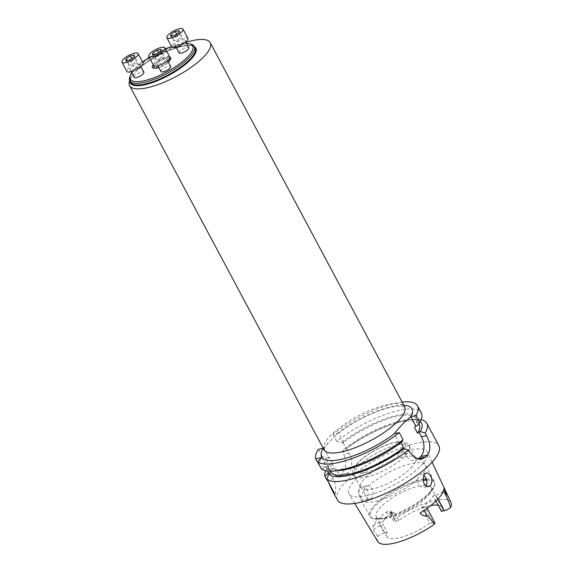 <?xml version="1.0" encoding="UTF-8"?>
<svg xmlns="http://www.w3.org/2000/svg" width="573" height="573" viewBox="0 0 573 573"><rect width="100%" height="100%" fill="white"/><g stroke="black" fill="none" stroke-linecap="round" stroke-linejoin="round"><path stroke-width="0.43" stroke-dasharray="2.87 2.15" d="M323.201 448.33L337.891 433.181A51.162 15.471 151.9 0 1 403.815 405.254M402.124 402.088A57.501 17.391 -28.1 0 0 333.02 434.234L337.891 433.181M426.19 485.94L424.514 487.387L422.924 487.623L419.672 485.89L417.839 481.965L417.789 479.085A36.622 11.073 151.9 0 1 384.168 498.682A36.622 11.073 151.9 0 1 360.961 499.728A36.622 11.073 151.9 0 1 364.063 490.703L365.051 495.115L367.336 498.41L369.957 499.226L371.368 498.446L373.095 495.115L373.009 490.581L370.817 486.964L368.747 485.868A36.622 11.073 151.9 0 1 402.361 466.272A36.622 11.073 151.9 0 1 425.567 465.233A36.622 11.073 151.9 0 1 422.473 474.258L424.006 475.261M422.473 474.258L421.033 474.165L419.436 475.096L417.789 479.085M364.063 490.703L365.173 487.079L367.1 485.825L368.747 485.868M363.346 487.036L361.635 487.007C358.655 488.239 357.932 491.082 359.45 495.538C360.911 498.911 362.759 500.494 365.001 500.301C369.685 499.72 369.162 487.867 363.346 487.036M391.71 512.67L393.221 512.233L394.797 513.351L391.911 513.981A5.264 1.59 151.9 0 1 389.905 513.737A5.264 1.59 151.9 0 1 391.302 511.503C389.676 510.636 388.071 510.794 386.496 511.968A42.08 12.721 -28.1 0 0 373.08 525.799L373.417 529.946A5.264 1.59 151.9 0 1 380.422 525.828L383.308 525.205L382.785 521.874A31.107 9.404 151.9 0 1 391.71 512.67L389.475 513.15A2.557 1.669 -102.2 0 1 390.084 512.799A2.557 1.669 -102.2 0 1 391.911 513.981L395.764 521.201L398.65 520.578A31.107 9.404 151.9 0 1 430.652 505.637M425.223 485.181A31.107 9.404 -28.1 0 0 397.268 494.814A31.107 9.404 -28.1 0 0 376.561 512.563A31.107 9.404 -28.1 0 0 376.253 516.667A31.107 9.404 -28.1 0 0 383.33 518.809A31.107 9.404 -28.1 0 0 426.706 497.042A31.107 9.404 -28.1 0 0 428.984 494.435A31.107 9.404 -28.1 0 0 431.14 487.365A31.107 9.404 -28.1 0 0 426.548 485.216M435.946 501.031L433.152 495.81A31.107 9.404 151.9 0 1 421.664 507.657L429.951 523.178A31.107 9.404 151.9 0 1 386.861 536.529A31.107 9.404 151.9 0 1 387.169 532.424L383.308 525.205M438.166 505.193A31.107 9.404 151.9 0 1 441.747 507.227A31.107 9.404 151.9 0 1 441.439 511.331M398.65 520.578L394.797 513.351M387.169 532.424L384.275 533.048L380.422 525.828A2.557 1.669 -102.2 0 1 380.558 522.354A7.821 2.364 -28.1 0 0 373.08 525.799M429.951 523.178L432.837 522.555L424.557 507.033A5.264 1.59 151.9 0 1 426.556 507.277A5.264 1.59 151.9 0 1 424.185 510.242L419.973 513.114M434.843 522.798A5.264 1.59 -28.1 0 0 432.837 522.555M377.772 541.607A41.521 12.556 151.9 0 1 377.843 536.514A5.264 1.59 151.9 0 1 384.275 533.048M451.015 502.5A41.521 12.556 151.9 0 0 394.417 519.417A5.264 1.59 -28.1 0 0 393.758 520.957A5.264 1.59 -28.1 0 0 395.764 521.201M438.037 498.918L436.039 495.187L433.152 495.81M436.039 495.187A5.264 1.59 -28.1 0 0 443.344 490.481L443.946 488.389M424.557 507.033L421.664 507.657M421.105 419.715A57.501 17.391 -28.1 0 0 414.014 419.336A57.501 17.391 -28.1 0 0 342.346 451.71L343.714 454.267C346.801 462.289 346.078 469.015 341.544 474.444L338.278 476.399L333.422 475.031L329.031 469.423L327.663 466.859A57.501 17.391 -28.1 0 0 325.629 470.698M337.404 499.95A57.501 17.391 151.9 0 1 379.942 457.526A57.501 17.391 151.9 0 1 438.861 445.78M330.65 471.794A50.202 15.177 -28.1 0 1 332.283 463.048L331.91 463.435L334.474 468.241A14.633 9.562 77.8 0 0 344.903 474.981A14.633 9.562 77.8 0 0 348.384 472.983L341.529 474.458A57.501 17.391 -28.1 0 0 341.529 474.458L348.398 472.961A14.633 9.562 77.8 0 0 349.165 453.093L346.601 448.279L346.228 448.666A50.202 15.177 -28.1 0 1 390.657 424.801A50.202 15.177 -28.1 0 1 419.221 424.5M420.21 421.628A52.874 15.987 -28.1 0 0 409.767 419.586A52.874 15.987 -28.1 0 0 344.702 448.695L346.601 448.279M331.91 463.435L330.012 463.844A52.874 15.987 -28.1 0 0 327.706 471.02M414.451 427.365A50.202 15.177 -28.1 0 0 416.084 418.627A50.202 15.177 -28.1 0 0 387.52 418.927A50.202 15.177 -28.1 0 0 343.084 442.793L346.228 448.666M332.283 463.048L329.146 457.175A50.202 15.177 -28.1 0 0 327.512 465.921A50.202 15.177 -28.1 0 0 356.069 465.613A50.202 15.177 -28.1 0 0 400.506 441.747L400.907 442.499M325.156 467.181L319.412 465.913A57.501 17.391 151.9 0 1 322.126 456.488L326.875 457.97A52.874 15.987 -28.1 0 0 325.156 467.181L326.782 466.823L325.679 467.969A52.874 15.987 -28.1 0 0 336.96 470.827M326.875 457.97L329.146 457.175M400.506 441.747L399.216 443.079L400.699 442.757M343.084 442.793L343.463 442.406L341.558 442.814L336.809 441.339A57.501 17.391 151.9 0 1 388.05 413.47A57.501 17.391 151.9 0 1 421.32 412.94M417.223 425.718A52.874 15.987 -28.1 0 0 397.59 415.081A52.874 15.987 -28.1 0 0 341.558 442.814M342.346 451.71L344.702 448.695M330.012 463.844L327.663 466.859M333.02 434.234L336.809 441.339M322.126 456.488L318.33 449.382M321.396 468.9L325.679 467.969M421.005 465.763A44.443 13.437 -28.1 0 0 427.429 452.126A44.443 13.437 -28.1 0 0 381.804 461.014A44.443 13.437 -28.1 0 0 349.036 493.983A44.443 13.437 -28.1 0 0 379.863 491.484A44.443 13.437 -28.1 0 0 421.005 465.763M394.417 519.417L391.302 511.503M377.843 536.514L373.417 529.946M418.168 459.109A14.619 9.555 -102.2 0 1 415.346 460.506A14.619 9.555 -102.2 0 1 404.932 453.78L402.353 448.96M399.216 443.079L394.224 433.725M321.79 457.476L326.782 466.823M334.861 494.105A14.619 9.555 77.8 0 0 333.114 478.684L327.298 479.938M329.919 472.704L333.114 478.684M343.463 442.406L338.442 433.009M323.752 448.165L328.773 457.562M411.142 467.89A31.107 9.404 -28.1 0 0 415.575 458.214A31.107 9.404 -28.1 0 0 411.543 456.122A31.107 9.404 -28.1 0 0 383.702 464.567A31.107 9.404 -28.1 0 0 361.198 483.003A31.107 9.404 -28.1 0 0 360.689 487.516A31.107 9.404 -28.1 0 0 372.536 488.955A31.107 9.404 -28.1 0 0 411.142 467.89M366.219 477.123A31.107 9.404 -28.1 0 0 394.546 464.366A31.107 9.404 -28.1 0 0 409.602 448.143A31.107 9.404 -28.1 0 0 409.258 446.381A31.107 9.404 -28.1 0 0 377.385 452.734A31.107 9.404 -28.1 0 0 354.372 475.683A31.107 9.404 -28.1 0 0 355.64 476.951A31.107 9.404 -28.1 0 0 366.219 477.123M129.699 80.535A45.682 13.809 151.9 0 1 130.723 78.379A45.682 13.809 151.9 0 1 132.041 76.309A45.682 13.809 151.9 0 1 136.123 71.482A45.682 13.809 151.9 0 1 142.849 65.401A45.682 13.809 151.9 0 1 144.797 63.868A45.682 13.809 151.9 0 1 185.939 42.381M144.819 63.431L144.869 63.847C163.112 50.223 192.113 40.998 195.149 47.96A36.543 11.052 -28.1 0 0 144.819 63.431L136.123 71.482L130.952 77.735A0.552 0.487 23.8 0 1 130.723 78.379A37.095 11.216 151.9 0 0 130.014 81.151M129.842 76.832A36.543 11.052 151.9 0 1 156.866 53.855A36.543 11.052 151.9 0 1 190.988 44.185M131.726 72.707A35.311 10.679 151.9 0 1 142.57 61.97M149.238 57.357A35.311 10.679 151.9 0 1 165.418 48.863M171.563 46.485A35.311 10.679 151.9 0 1 186.511 43.455M134.232 77.391A5.479 1.655 151.9 0 1 138.286 73.344A5.479 1.655 151.9 0 1 143.902 72.227M160.992 71.611A5.479 1.655 151.9 0 1 165.045 67.564A5.479 1.655 151.9 0 1 170.661 66.447M179.127 52.902A5.479 1.655 151.9 0 1 183.181 48.855A5.479 1.655 151.9 0 1 188.796 47.738M168.197 61.834A10.371 3.137 151.9 0 1 158.664 67.249M153.256 64.878A10.371 3.137 151.9 0 1 166.714 57.2A10.371 3.137 151.9 0 1 169.801 57.078M154.151 66.081A9.318 2.815 151.9 0 1 166.657 58.625A9.318 2.815 151.9 0 1 169.536 58.546M170.31 59.506A9.318 2.815 151.9 0 1 170.202 60.072A9.318 2.815 151.9 0 1 163.312 65.931A9.318 2.815 151.9 0 1 154.61 68.395A9.318 2.815 151.9 0 1 154.08 68.173M142.842 65.408L144.797 63.868A37.095 11.216 151.9 0 1 194.491 46.728M177.114 45.468A5.479 1.655 -28.1 0 0 182.493 42.954A5.479 1.655 -28.1 0 0 184.699 40.053A5.479 1.655 -28.1 0 0 179.077 41.17A5.479 1.655 -28.1 0 0 175.023 45.217A5.479 1.655 -28.1 0 0 177.114 45.468M170.697 36.199L173.161 40.812L177.057 39.967L181.304 37.181L181.641 35.24L177.737 36.085L173.497 38.871L173.161 40.812M174.6 35.354L177.057 39.967M171.929 35.934L173.497 38.871M176.634 34.022L177.737 36.085M179.177 30.634L181.641 35.24M178.84 32.575L181.304 37.181M187.923 38.334A9.139 2.765 -28.1 0 0 178.561 40.196A9.139 2.765 -28.1 0 0 171.8 46.936M158.979 64.176A5.479 1.655 -28.1 0 0 164.358 61.662A5.479 1.655 -28.1 0 0 166.557 58.761A5.479 1.655 -28.1 0 0 160.941 59.879A5.479 1.655 -28.1 0 0 156.887 63.925A5.479 1.655 -28.1 0 0 158.979 64.176M152.561 54.908L155.018 59.52L158.922 58.675L163.162 55.889L163.506 53.948L159.602 54.793L155.362 57.579L155.018 59.52M156.465 54.063L158.922 58.675M153.793 54.643L155.362 57.579M158.499 52.73L159.602 54.793M161.042 49.342L163.506 53.948M160.705 51.283L163.162 55.889M169.78 57.042A9.139 2.765 -28.1 0 0 160.426 58.904A9.139 2.765 -28.1 0 0 153.664 65.644M132.213 69.963A5.479 1.655 -28.1 0 0 137.599 67.449A5.479 1.655 -28.1 0 0 139.798 64.548A5.479 1.655 -28.1 0 0 134.182 65.666A5.479 1.655 -28.1 0 0 130.128 69.713A5.479 1.655 -28.1 0 0 132.213 69.963M125.802 60.695L128.259 65.301L132.162 64.455L136.403 61.676L136.746 59.735L132.843 60.58L128.603 63.359L128.259 65.301M129.706 59.85L132.162 64.455M127.034 60.423L128.603 63.359M131.74 58.51L132.843 60.58M134.283 55.123L136.746 59.735M133.946 57.064L136.403 61.676M143.021 62.822A9.139 2.765 -28.1 0 0 133.659 64.692A9.139 2.765 -28.1 0 0 126.905 71.432M324.046 449.826A45.682 13.809 151.9 0 1 357.839 416.127A45.682 13.809 151.9 0 1 404.638 406.794M382.785 521.874L380.558 522.354M386.496 511.968A7.821 2.364 -28.1 0 0 389.475 513.15M404.932 453.78L409.996 452.684M349.165 453.093L343.714 454.267M334.474 468.241L329.031 469.423M426.62 480.131A36.063 10.908 151.9 0 1 431.741 490.839A36.063 10.908 151.9 0 1 429.105 493.869A36.063 10.908 151.9 0 1 378.81 519.102A36.063 10.908 151.9 0 1 379.068 502.263A36.063 10.908 151.9 0 1 423.139 480.489M426.283 479.049A36.622 11.073 151.9 0 1 434.298 481.585A36.622 11.073 151.9 0 1 429.084 492.981A36.622 11.073 151.9 0 1 394.926 514.275A36.622 11.073 151.9 0 1 369.7 516.08A36.622 11.073 151.9 0 1 385.873 495.674A36.622 11.073 151.9 0 1 423.075 479.386M365.567 472.439A28.736 8.688 -28.1 0 0 405.577 446.166A28.736 8.688 -28.1 0 0 368.768 454.124A28.736 8.688 -28.1 0 0 365.567 472.439M130.952 77.735A36.543 11.052 -28.1 0 0 130.673 82.39C130.293 80.127 130.393 78.709 130.981 78.143L132.041 76.309M324.11 449.998L324.211 449.253C324.461 447.95 325.708 445.887 327.957 443.051M404.746 406.945L399.395 406.107C394.833 406.207 388.895 407.475 381.575 409.896C364.306 416.012 349.021 424.514 335.714 435.401M426.498 472.983L421.033 474.165M428.926 486.484L423.97 487.551M367.1 485.825L361.635 487.007M369.957 499.226L365.001 500.301M376.253 516.667L386.861 536.529M431.14 487.365L441.747 507.227M393.758 520.957L389.905 513.737L388.952 512.928L392.555 512.269M416.084 418.627L418.806 423.719M327.512 465.921L330.306 471.149M409.767 419.586L414.014 419.336M432.114 462.132L427.429 452.126M354.744 503.445L349.036 493.983M421.807 459.109L415.346 460.506M338.278 476.414L344.903 474.981M426.556 507.277L427.114 508.323M383.33 518.809L375.802 519.102C372.844 518.93 370.803 517.928 369.7 516.08L360.961 499.728C359.328 496.547 358.705 493.238 359.099 489.8L361.198 483.003M428.984 494.435L433.417 488.339C434.921 485.782 435.215 483.533 434.298 481.585L425.567 465.233C423.834 462.103 421.434 459.747 418.362 458.164L411.543 456.122M409.602 448.143C409.953 444.447 407.424 442.27 402.024 441.604C398.299 441.489 393.758 442.37 388.394 444.24C381.002 446.854 373.911 450.464 367.107 455.069C357.086 461.831 352.431 468.764 352.81 471.443C352.696 473.914 353.641 475.755 355.64 476.951M354.372 475.683L360.689 487.516M409.258 446.381L415.575 458.214M170.202 60.072L170.661 58.811M154.61 68.395L153.306 68.072M185.738 42.001L184.699 40.053M176.069 47.165L175.023 45.217M167.603 60.709L166.557 58.761M157.926 65.874L156.887 63.925M140.843 66.497L139.798 64.548M131.167 71.661L130.128 69.713"/><path stroke-width="0.86" d="M319.863 466.021L315.616 458.808A57.501 17.391 -28.1 0 1 318.33 449.382L323.752 448.165M415.812 415.59A57.501 17.391 -28.1 0 0 417.531 405.834L421.32 412.94A57.501 17.391 151.9 0 1 419.608 422.695L415.812 415.59L410.741 416.678C404.832 421.563 399.324 427.243 394.224 433.725L394.367 433.697A51.162 15.471 151.9 0 1 341.15 459.374A51.162 15.471 151.9 0 1 323.201 448.33M417.531 405.834A57.501 17.391 -28.1 0 0 402.124 402.088M315.616 458.808L321.79 457.476L317.607 461.795A57.501 17.391 -28.1 0 0 399.295 432.629L394.367 433.697M424.006 475.261L426.09 478.541L426.749 480.704L426.971 482.896L426.19 485.94M427.873 473.09C431.978 476.321 432.887 480.468 430.602 485.539L428.926 486.484C425.861 486.678 423.927 484.651 423.125 480.396C422.953 477.61 423.562 475.447 424.958 473.907L426.498 472.983L427.873 473.09M426.548 485.216A31.107 9.404 -28.1 0 0 425.223 485.181M432.114 462.132L451.015 502.5A41.521 12.556 151.9 0 1 450.765 507.241A5.264 1.59 151.9 0 1 444.326 510.701L441.439 511.331L435.946 501.031M430.652 505.637A31.107 9.404 151.9 0 1 438.166 505.193M354.744 503.445L377.772 541.607A41.521 12.556 151.9 0 0 434.184 524.338A5.264 1.59 -28.1 0 0 434.843 522.798L427.114 508.323M434.184 524.338C432.364 520.9 430.051 518.114 427.257 515.994C424.5 516.366 422.072 515.406 419.973 513.114A42.445 12.835 -28.1 0 0 437.414 499.57A42.445 12.835 -28.1 0 0 443.946 488.389C445.307 491.441 446.131 494.055 446.417 496.232L443.509 490.789M327.706 471.02A52.874 15.987 -28.1 0 0 328.293 473.054L329.919 472.704L328.816 473.842L326.932 479.272A57.501 17.391 -28.1 0 0 408.621 450.106L409.996 452.684L415.318 458.085L421.807 459.095L425.653 457.032A57.501 17.391 -28.1 0 0 426.606 456.065A57.501 17.391 -28.1 0 0 427.515 455.112C430.903 449.948 430.574 443.459 426.52 435.638L425.145 433.066A57.501 17.391 -28.1 0 0 426.856 423.311A57.501 17.391 -28.1 0 0 421.105 419.715M426.856 423.311L438.861 445.78A57.501 17.391 151.9 0 1 430.667 463.672A57.501 17.391 151.9 0 1 377.027 497.113A57.501 17.391 151.9 0 1 337.404 499.95L331.481 488.848L334.861 494.105L326.932 479.272M327.298 479.938L331.481 488.848M326.939 480.016L324.948 476.285A57.501 17.391 -28.1 0 1 325.629 470.698M418.806 423.719L419.221 424.5A50.202 15.177 -28.1 0 1 417.588 433.245L418.877 431.913L420.36 431.591A52.874 15.987 -28.1 0 0 420.21 421.628M328.816 473.842A52.874 15.987 -28.1 0 0 403.836 448.638L402.353 448.96L403.643 447.628A50.202 15.177 -28.1 0 1 359.214 471.493A50.202 15.177 -28.1 0 1 330.65 471.794L330.306 471.149M417.588 433.245L414.451 427.365L415.74 426.04L417.223 425.718L419.608 422.695M400.907 442.499L403.643 447.628M332.712 471.085L336.96 470.827A52.874 15.987 -28.1 0 0 400.699 442.757L403.084 439.742A57.501 17.391 151.9 0 1 332.712 471.085A57.501 17.391 151.9 0 1 321.396 468.9L317.607 461.795M420.36 431.591L425.145 433.066M328.293 473.054L324.948 476.285M408.621 450.106L403.836 448.638M399.295 432.629L403.084 439.742M450.765 507.241L446.417 496.232M418.877 431.913L421.449 436.733A14.619 9.555 -102.2 0 1 420.682 456.588L418.82 458.507A14.619 9.555 -102.2 0 1 418.168 459.109M410.741 416.678L415.74 426.04M185.939 42.381A45.682 13.809 151.9 0 1 210.212 42.66A45.682 13.809 151.9 0 1 191.855 66.833A45.682 13.809 151.9 0 1 147.01 87.798A45.682 13.809 151.9 0 1 129.613 85.692A45.682 13.809 151.9 0 1 129.699 80.535M186.511 43.455A35.311 10.679 151.9 0 1 189.462 43.799L190.988 44.185A36.543 11.052 151.9 0 1 194.304 46.384A36.543 11.052 151.9 0 1 179.621 65.73A36.543 11.052 151.9 0 1 143.744 82.498A36.543 11.052 151.9 0 1 129.827 80.814A36.543 11.052 151.9 0 1 129.842 76.832L130.379 75.35A35.311 10.679 151.9 0 1 131.726 72.707M189.462 43.799A35.311 10.679 151.9 0 1 187.636 56.92A35.311 10.679 151.9 0 1 143.809 80.822A35.311 10.679 151.9 0 1 130.379 75.35M142.57 61.97A35.311 10.679 151.9 0 1 149.238 57.357M165.418 48.863A35.311 10.679 151.9 0 1 171.563 46.485M140.843 66.497L143.902 72.227A5.479 1.655 151.9 0 1 143.121 73.931A5.479 1.655 151.9 0 1 136.317 77.642A5.479 1.655 151.9 0 1 134.232 77.391L131.167 71.661M167.603 60.709L170.661 66.447A5.479 1.655 151.9 0 1 169.88 68.151A5.479 1.655 151.9 0 1 163.076 71.861A5.479 1.655 151.9 0 1 160.992 71.611L157.926 65.874M185.738 42.001L188.796 47.738A5.479 1.655 151.9 0 1 188.016 49.443A5.479 1.655 151.9 0 1 181.211 53.153A5.479 1.655 151.9 0 1 179.127 52.902L176.069 47.165M169.801 57.078A10.371 3.137 151.9 0 1 170.661 58.811A10.371 3.137 151.9 0 1 169.185 60.903A10.371 3.137 151.9 0 1 168.197 61.834M158.664 67.249A10.371 3.137 151.9 0 1 153.306 68.072A10.371 3.137 151.9 0 1 153.256 64.878M169.536 58.546A9.318 2.815 151.9 0 1 170.31 59.506M154.08 68.173A9.318 2.815 151.9 0 1 154.151 66.081M171.033 34.258L175.281 31.472L179.177 30.634L178.84 32.575L174.6 35.354L170.697 36.199L171.033 34.258L171.929 35.934M175.281 31.472L176.634 34.022M170.36 38.14A9.139 2.765 -28.1 0 0 179.328 33.95A9.139 2.765 -28.1 0 0 182.995 29.116A9.139 2.765 -28.1 0 0 173.64 30.978A9.139 2.765 -28.1 0 0 166.879 37.718A9.139 2.765 -28.1 0 0 170.36 38.14M166.879 37.718L171.8 46.936A9.139 2.765 -28.1 0 0 175.281 47.358A9.139 2.765 -28.1 0 0 184.248 43.168A9.139 2.765 -28.1 0 0 187.923 38.334L182.995 29.116M152.898 52.967L157.138 50.188L161.042 49.342L160.705 51.283L156.465 54.063L152.561 54.908L152.898 52.967L153.793 54.643M157.138 50.188L158.499 52.73M152.217 56.849A9.139 2.765 -28.1 0 0 161.192 52.659A9.139 2.765 -28.1 0 0 164.859 47.824A9.139 2.765 -28.1 0 0 155.498 49.686A9.139 2.765 -28.1 0 0 148.744 56.426A9.139 2.765 -28.1 0 0 152.217 56.849M148.744 56.426L153.664 65.644A9.139 2.765 -28.1 0 0 157.145 66.067A9.139 2.765 -28.1 0 0 166.113 61.877A9.139 2.765 -28.1 0 0 169.78 57.042L164.859 47.824M126.139 58.754L130.379 55.968L134.283 55.123L133.946 57.064L129.706 59.85L125.802 60.695L126.139 58.754L127.034 60.423M130.379 55.968L131.74 58.51M125.458 62.636A9.139 2.765 -28.1 0 0 134.433 58.439A9.139 2.765 -28.1 0 0 138.1 53.604A9.139 2.765 -28.1 0 0 128.739 55.474A9.139 2.765 -28.1 0 0 121.985 62.213A9.139 2.765 -28.1 0 0 125.458 62.636M121.985 62.213L126.905 71.432A9.139 2.765 -28.1 0 0 130.386 71.854A9.139 2.765 -28.1 0 0 139.354 67.657A9.139 2.765 -28.1 0 0 143.021 62.822L138.1 53.604M210.212 42.66L404.638 406.794A45.682 13.809 151.9 0 1 386.288 430.968A45.682 13.809 151.9 0 1 341.444 451.932A45.682 13.809 151.9 0 1 324.046 449.826L324.103 449.934M403.815 405.254A51.162 15.471 151.9 0 1 410.891 416.65M444.326 510.701L438.037 498.918M418.82 458.507L425.653 457.032M420.682 456.588L427.515 455.112M421.449 436.733L426.52 435.638M427.257 515.994L424.235 510.342M423.139 480.489A36.063 10.908 151.9 0 1 426.62 480.131M423.075 479.386A36.622 11.073 151.9 0 1 426.283 479.049M194.491 46.728A37.095 11.216 151.9 0 1 168.441 75.529A37.095 11.216 151.9 0 1 130.014 81.151M129.827 80.814L130.673 82.39A36.543 11.052 -28.1 0 0 144.589 84.073A36.543 11.052 -28.1 0 0 180.466 67.299A36.543 11.052 -28.1 0 0 195.149 47.96L194.304 46.384M129.613 85.692L324.046 449.826"/></g></svg>
